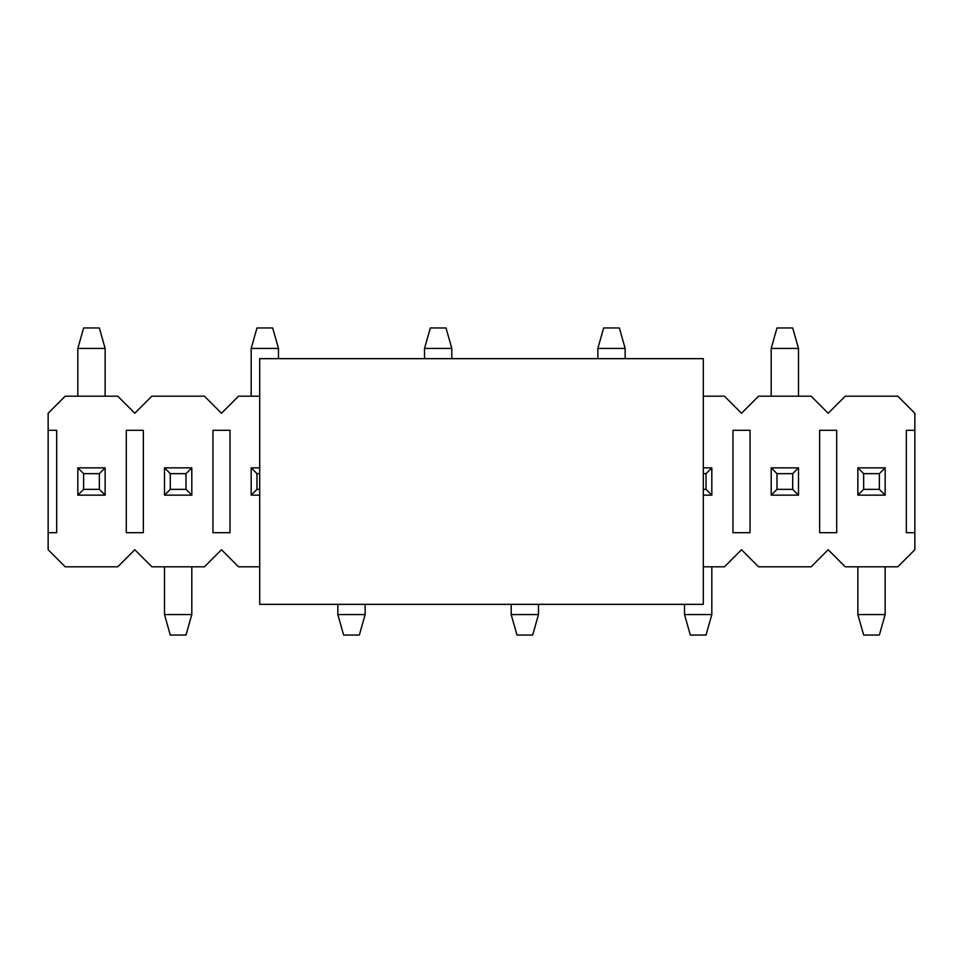 <?xml version="1.0" encoding="UTF-8"?>
<svg xmlns="http://www.w3.org/2000/svg" width="963" height="963" viewBox="0 0 963 963"><rect width="100%" height="100%" fill="white"/><g stroke="black" fill="none" stroke-linecap="round" stroke-linejoin="round"><path stroke-width="1.44" d="M906.315 430.317L914.85 430.317L914.85 413.259L897.793 396.19L845.237 396.19L828.18 413.259L811.123 396.19L758.567 396.19L741.51 413.259L724.453 396.19L703.291 396.19L724.453 396.19L741.51 413.259L758.567 396.19L811.123 396.19L828.18 413.259L845.237 396.19L897.793 396.19L914.85 413.259L914.85 430.317L906.315 430.317L906.315 532.683L906.315 430.317M259.709 396.19L238.547 396.19L221.49 413.259L204.433 396.19L151.877 396.19L134.82 413.259L117.763 396.19L65.207 396.19L48.15 413.259L48.15 430.317L56.685 430.317L56.685 532.683L48.15 532.683L48.15 549.741L65.207 566.81L117.763 566.81L134.82 549.741L151.877 566.81L204.433 566.81L221.49 549.741L238.547 566.81L259.709 566.81L238.547 566.81L221.49 549.741L204.433 566.81L151.877 566.81L134.82 549.741L117.763 566.81L65.207 566.81L48.15 549.741L48.15 413.259L65.207 396.19L117.763 396.19L134.82 413.259L151.877 396.19L204.433 396.19L221.49 413.259L238.547 396.19L259.709 396.19M703.291 566.81L724.453 566.81L741.51 549.741L758.567 566.81L811.123 566.81L828.18 549.741L845.237 566.81L897.793 566.81L914.85 549.741L914.85 532.683L906.315 532.683L914.85 532.683L914.85 430.317L914.85 549.741L897.793 566.81L845.237 566.81L828.18 549.741L811.123 566.81L758.567 566.81L741.51 549.741L724.453 566.81L703.291 566.81M836.715 430.317L836.715 532.683L819.645 532.683L819.645 430.317L836.715 430.317L819.645 430.317L819.645 532.683L836.715 532.683L836.715 430.317M750.045 430.317L750.045 532.683L732.975 532.683L732.975 430.317L750.045 430.317L732.975 430.317L732.975 532.683L750.045 532.683L750.045 430.317M230.025 430.317L230.025 532.683L212.955 532.683L212.955 430.317L230.025 430.317L212.955 430.317L212.955 532.683L230.025 532.683L230.025 430.317M143.355 430.317L143.355 532.683L126.285 532.683L126.285 430.317L143.355 430.317L126.285 430.317L126.285 532.683L143.355 532.683L143.355 430.317M48.15 430.317L48.15 532.683L56.685 532.683L56.685 430.317L48.15 430.317M259.709 604.343L259.709 358.657L259.709 604.343L703.291 604.343L259.709 604.343M703.291 604.343L703.291 358.657L259.709 358.657L703.291 358.657L703.291 604.343M879.363 489.348L879.363 473.652L863.667 473.652L863.667 489.348L879.363 489.348L863.667 489.348L857.864 495.151L885.166 495.151L879.363 489.348L885.166 495.151L885.166 467.849L879.363 473.652L879.363 489.348M857.864 467.849L863.667 473.652L879.363 473.652L885.166 467.849L857.864 467.849L885.166 467.849L885.166 495.151L857.864 495.151L857.864 467.849L857.864 495.151L863.667 489.348L863.667 473.652L857.864 467.849M857.864 614.575L857.864 566.81L857.864 614.575L863.667 635.05L879.363 635.05L863.667 635.05L857.864 614.575L885.166 614.575L857.864 614.575M885.166 566.81L885.166 614.575L885.166 566.81M879.363 635.05L885.166 614.575L879.363 635.05M706.023 489.348L706.023 473.652L703.291 473.652L706.023 473.652L706.023 489.348L703.291 489.348L706.023 489.348L711.826 495.151L706.023 489.348M703.291 495.151L711.826 495.151L711.826 467.849L706.023 473.652L711.826 467.849L703.291 467.849L711.826 467.849L711.826 495.151L703.291 495.151M684.524 614.575L684.524 604.343L684.524 614.575L690.327 635.05L706.023 635.05L690.327 635.05L684.524 614.575L711.826 614.575L684.524 614.575M711.826 566.81L711.826 614.575L711.826 566.81M706.023 635.05L711.826 614.575L706.023 635.05M511.184 614.575L511.184 604.343L511.184 614.575L516.987 635.05L532.683 635.05L516.987 635.05L511.184 614.575L538.486 614.575L511.184 614.575M538.486 604.343L538.486 614.575L538.486 604.343M532.683 635.05L538.486 614.575L532.683 635.05M337.844 614.575L337.844 604.343L337.844 614.575L343.647 635.05L359.343 635.05L343.647 635.05L337.844 614.575L365.146 614.575L337.844 614.575M365.146 604.343L365.146 614.575L365.146 604.343M359.343 635.05L365.146 614.575L359.343 635.05M186.003 489.348L186.003 473.652L170.307 473.652L170.307 489.348L186.003 489.348L170.307 489.348L164.504 495.151L191.806 495.151L186.003 489.348L191.806 495.151L191.806 467.849L186.003 473.652L186.003 489.348M164.504 467.849L170.307 473.652L186.003 473.652L191.806 467.849L164.504 467.849L191.806 467.849L191.806 495.151L164.504 495.151L164.504 467.849L164.504 495.151L170.307 489.348L170.307 473.652L164.504 467.849M164.504 614.575L164.504 566.81L164.504 614.575L170.307 635.05L186.003 635.05L170.307 635.05L164.504 614.575L191.806 614.575L164.504 614.575M191.806 566.81L191.806 614.575L191.806 566.81M186.003 635.05L191.806 614.575L186.003 635.05M776.997 473.652L776.997 489.348L792.693 489.348L792.693 473.652L776.997 473.652L792.693 473.652L798.496 467.849L771.194 467.849L776.997 473.652L771.194 467.849L771.194 495.151L776.997 489.348L776.997 473.652M798.496 495.151L792.693 489.348L776.997 489.348L771.194 495.151L798.496 495.151L771.194 495.151L771.194 467.849L798.496 467.849L798.496 495.151L798.496 467.849L792.693 473.652L792.693 489.348L798.496 495.151M798.496 348.425L798.496 396.19L798.496 348.425L792.693 327.95L776.997 327.95L792.693 327.95L798.496 348.425L771.194 348.425L798.496 348.425M771.194 396.19L771.194 348.425L771.194 396.19M776.997 327.95L771.194 348.425L776.997 327.95M625.156 348.425L625.156 358.657L625.156 348.425L619.353 327.95L603.657 327.95L619.353 327.95L625.156 348.425L597.854 348.425L625.156 348.425M597.854 358.657L597.854 348.425L597.854 358.657M603.657 327.95L597.854 348.425L603.657 327.95M451.816 348.425L451.816 358.657L451.816 348.425L446.013 327.95L430.317 327.95L446.013 327.95L451.816 348.425L424.514 348.425L451.816 348.425M424.514 358.657L424.514 348.425L424.514 358.657M430.317 327.95L424.514 348.425L430.317 327.95M256.977 473.652L256.977 489.348L259.709 489.348L256.977 489.348L256.977 473.652L259.709 473.652L256.977 473.652L251.174 467.849L256.977 473.652M259.709 467.849L251.174 467.849L251.174 495.151L256.977 489.348L251.174 495.151L259.709 495.151L251.174 495.151L251.174 467.849L259.709 467.849M278.476 348.425L278.476 358.657L278.476 348.425L272.673 327.95L256.977 327.95L272.673 327.95L278.476 348.425L251.174 348.425L278.476 348.425M251.174 396.19L251.174 348.425L251.174 396.19M256.977 327.95L251.174 348.425L256.977 327.95M83.637 473.652L83.637 489.348L99.333 489.348L99.333 473.652L83.637 473.652L99.333 473.652L105.136 467.849L77.834 467.849L83.637 473.652L77.834 467.849L77.834 495.151L83.637 489.348L83.637 473.652M105.136 495.151L99.333 489.348L83.637 489.348L77.834 495.151L105.136 495.151L77.834 495.151L77.834 467.849L105.136 467.849L105.136 495.151L105.136 467.849L99.333 473.652L99.333 489.348L105.136 495.151M105.136 348.425L105.136 396.19L105.136 348.425L99.333 327.95L83.637 327.95L99.333 327.95L105.136 348.425L77.834 348.425L105.136 348.425M77.834 396.19L77.834 348.425L77.834 396.19M83.637 327.95L77.834 348.425L83.637 327.95"/></g></svg>
